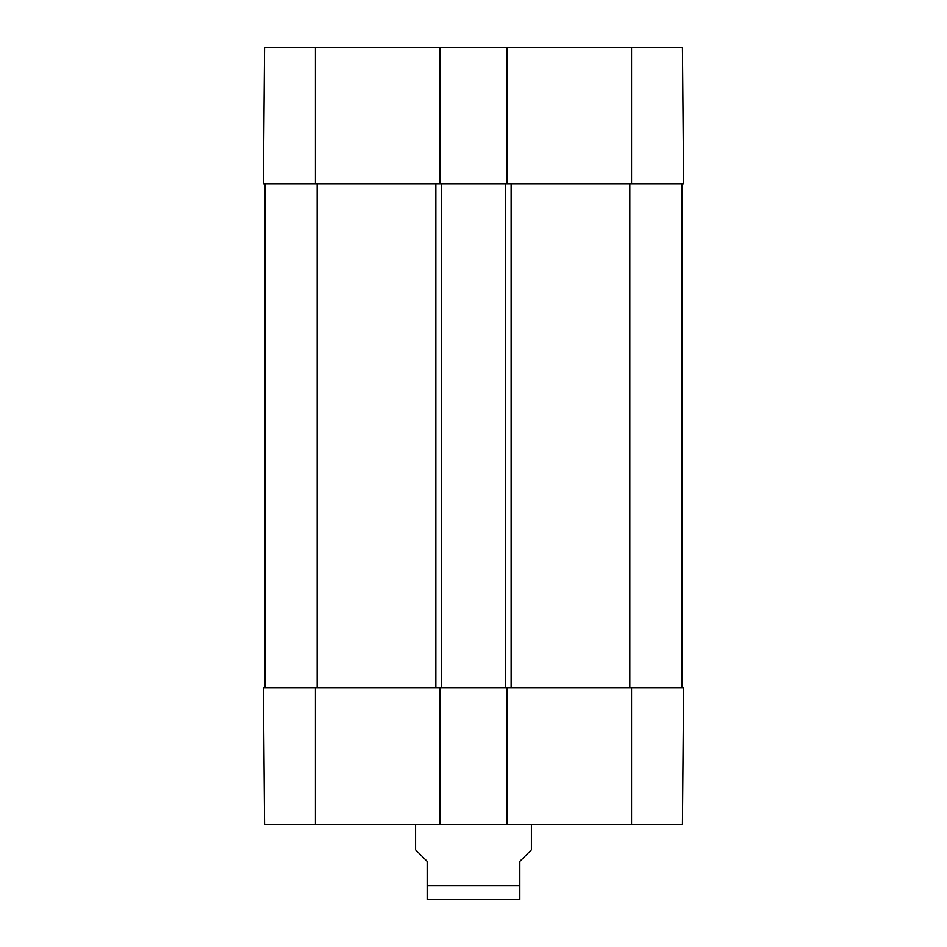<?xml version="1.0" encoding="UTF-8"?>
<svg xmlns="http://www.w3.org/2000/svg" width="947" height="947" viewBox="0 0 947 947"><rect width="100%" height="100%" fill="white"/><g stroke="black" fill="none" stroke-linecap="round" stroke-linejoin="round"><path stroke-width="1.42" d="M315.434 47.35L264.509 47.35L263.325 183.99L439.917 183.99L439.917 47.35L315.434 47.35L315.434 183.99M682.491 47.35L507.083 47.35L507.083 183.99L683.675 183.99L682.491 47.35L683.675 183.99M439.917 47.35L507.083 47.35M263.728 137.09L263.479 166.27M263.325 687.735L264.509 824.375L439.917 824.375L439.917 687.735L263.325 687.735M631.566 687.735L507.083 687.735L507.083 824.375L682.491 824.375L683.675 687.735L631.566 687.735L631.566 824.375M507.083 824.375L439.917 824.375M265.053 183.99L265.053 687.735M439.917 687.735L507.083 687.735M681.947 183.99L681.947 687.735M507.083 183.99L505.343 183.99L505.343 687.735M505.343 183.99L441.657 183.99L441.657 687.735M441.657 183.99L439.917 183.99M415.603 824.375L415.603 849.85L427.18 861.439L427.18 899.461L429.5 899.65L519.82 899.461L519.82 861.439L531.397 849.85L531.397 824.375M631.566 183.99L631.566 47.35M315.434 687.735L315.434 824.375M629.838 183.99L629.838 687.735M511.131 183.99L511.131 687.735M435.869 183.99L435.869 687.735M317.162 687.735L317.162 183.99M427.18 885.753L519.82 885.753"/></g></svg>
